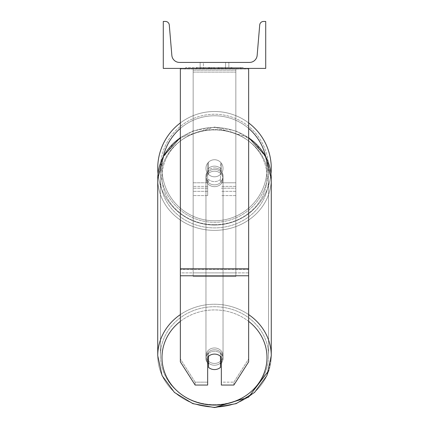 <?xml version="1.0" encoding="UTF-8"?>
<svg xmlns="http://www.w3.org/2000/svg" width="429" height="429" viewBox="0 0 429 429"><rect width="100%" height="100%" fill="white"/><g stroke="black" fill="none" stroke-linecap="round" stroke-linejoin="round"><path stroke-width="0.32" stroke-dasharray="2.15 1.61" d="M221.332 169.235L221.332 171.037A8.537 7.738 180 0 0 214.5 167.943A8.537 7.738 0 0 1 221.332 171.037L221.332 169.235A8.537 7.738 0 0 0 214.5 166.141A8.537 7.738 0 0 0 207.668 169.235L207.668 163.154A8.537 8.537 0 0 1 221.332 163.154L221.332 169.235A8.537 7.738 180 0 0 214.5 166.141A8.537 7.738 180 0 0 207.668 169.235L207.668 171.037A8.537 7.738 180 0 1 214.5 167.943A8.537 7.738 0 0 0 207.668 171.037L207.668 195.592L207.668 163.154L207.668 182.792L193.157 182.792L193.157 191.323L193.157 68.399L193.157 195.592L193.157 68.399L193.157 195.592L193.157 70.206L235.843 70.206L193.157 70.206L193.157 68.399L193.157 191.323L193.157 68.399L193.157 182.792L207.668 182.792L193.157 182.792L207.668 182.792L207.668 191.323L193.157 191.323L207.668 191.323L207.668 186.395L193.157 186.395L207.668 186.395L207.668 169.235L207.668 195.592L207.668 163.154A8.537 8.537 0 0 1 221.332 163.154A8.537 8.537 0 0 0 207.668 163.154A8.537 8.537 0 0 1 221.332 163.154L221.332 169.235M235.843 182.792L235.843 68.399L193.157 68.399L235.843 68.399L235.843 191.323L235.843 68.399L193.157 68.399L235.843 68.399L235.843 195.592L235.843 188.202L221.332 188.202L235.843 188.202L235.843 68.399L235.843 191.323L235.843 68.399L193.157 68.399L235.843 68.399L235.843 182.792L221.332 182.792L235.843 182.792M248.648 268.811L248.648 68.994L248.648 270.002L248.648 268.811L180.352 268.811L180.352 275.772L180.352 270.002L180.352 272.887L248.648 272.887L248.648 270.002L248.648 361.835L233.859 385.044L233.859 382.159L248.648 358.95L248.648 361.835L248.648 272.887L180.352 272.887L180.352 361.835L180.352 358.95L195.141 382.159L195.141 385.044L207.668 385.044L207.668 354.306L207.668 385.044L207.668 382.159L195.141 382.159L195.141 385.044L180.352 361.835L180.352 358.95L195.141 382.159L207.668 382.159L207.668 354.306A8.537 7.738 180 0 1 214.5 351.212A8.537 7.738 180 0 1 221.332 354.306L221.332 385.044L233.859 385.044L233.859 382.159L221.332 382.159L221.332 385.044L221.332 354.306L221.332 382.159L233.859 382.159L248.648 358.95L248.648 68.399L180.352 68.399L180.352 269.407L180.352 68.399L180.352 68.994L248.648 68.994L248.648 68.399L180.352 68.399M214.5 354.097A8.537 7.738 180 0 1 221.332 357.191L221.332 354.306A8.537 7.738 0 0 0 214.5 351.212A8.537 7.738 0 0 0 207.668 354.306L207.668 357.191A8.537 7.738 180 0 1 214.5 354.097A8.537 7.738 0 0 0 208.526 356.311L208.526 367.358A8.537 7.738 0 0 0 214.5 369.573A8.537 7.738 0 0 0 220.474 367.358L220.474 364.114A8.537 7.738 0 0 0 223.037 358.585A8.537 7.738 0 0 0 220.474 353.062L220.474 356.311A8.537 7.738 0 0 0 214.5 354.097M180.352 268.811L180.352 68.994L248.648 68.994L248.648 68.399M157.733 168.275A56.767 56.767 0 0 0 214.5 225.043A56.767 56.767 0 0 0 271.267 168.275A56.767 56.767 0 0 0 214.5 111.508A56.767 56.767 0 0 0 157.733 168.275A56.767 56.767 0 0 1 214.5 111.508A56.767 56.767 0 0 1 271.267 168.275M270.994 173.842A56.767 56.767 0 0 1 158.006 173.842M223.037 168.275A8.537 8.537 0 0 1 220.474 174.372L220.474 162.178A8.537 8.537 0 0 0 208.526 162.178L208.526 174.372A8.537 8.537 0 0 1 205.963 168.275A8.537 8.537 0 0 0 214.5 176.812A8.537 8.537 0 0 0 223.037 168.275A8.537 8.537 0 0 1 208.526 174.372A8.537 8.537 0 0 0 220.474 174.372L220.474 162.178A8.537 8.537 0 0 1 223.037 168.275A8.537 8.537 0 0 0 214.5 159.738A8.537 8.537 0 0 0 205.963 168.275A8.537 8.537 0 0 0 214.5 176.812A8.537 8.537 0 0 0 223.037 168.275A8.537 8.537 0 0 0 214.5 159.738A8.537 8.537 0 0 0 205.963 168.275A8.537 8.537 0 0 1 208.526 162.178L208.526 174.372A8.537 8.537 0 0 1 208.526 162.178L208.526 174.372L208.526 162.178A8.537 8.537 0 0 1 223.037 168.275A8.537 8.537 0 0 1 214.5 176.812A8.537 8.537 0 0 1 205.963 168.275A8.537 8.537 0 0 0 214.5 176.812A8.537 8.537 0 0 0 223.037 168.275A8.537 8.537 0 0 0 214.5 159.738A8.537 8.537 0 0 0 205.963 168.275A8.537 8.537 0 0 1 214.5 159.738A8.537 8.537 0 0 1 223.037 168.275M180.352 122.925A56.767 56.767 0 0 1 248.648 122.925A56.767 56.767 0 0 0 180.352 122.925M160.462 168.275A54.038 54.038 0 0 1 214.5 114.243A54.038 54.038 0 0 1 268.538 168.275A54.038 54.038 0 0 0 214.5 114.243A54.038 54.038 0 0 0 160.462 168.275A54.038 54.038 0 0 0 214.5 222.313A54.038 54.038 0 0 0 268.538 168.275A54.038 54.038 0 0 1 214.5 222.313A54.038 54.038 0 0 1 160.462 168.275M214.5 365.24A8.537 7.738 0 0 0 223.037 357.507A8.537 7.738 0 0 0 214.5 349.769A8.537 7.738 0 0 0 205.963 357.507A8.537 7.738 0 0 0 214.5 365.24A8.537 7.738 180 0 0 223.037 357.507A8.537 7.738 180 0 0 214.5 349.769A8.537 7.738 180 0 0 205.963 357.507A8.537 7.738 180 0 0 214.5 365.24M221.332 363.229A8.537 7.738 180 0 0 223.037 358.585A8.537 7.738 180 0 0 220.474 353.062L220.474 364.114M214.5 184.861A8.537 7.738 0 0 0 223.037 177.123A8.537 7.738 0 0 0 214.5 169.385A8.537 7.738 0 0 0 205.963 177.123A8.537 7.738 0 0 0 214.5 184.861A8.537 7.738 180 0 0 223.037 177.123A8.537 7.738 180 0 0 214.5 169.385A8.537 7.738 180 0 0 205.963 177.123A8.537 7.738 180 0 0 214.5 184.861M220.474 168.35A8.537 7.738 0 0 0 214.5 166.141A8.537 7.738 0 0 0 208.526 168.35L208.526 170.517A8.537 7.738 0 0 0 205.963 176.04A8.537 7.738 0 0 0 208.526 181.564L208.526 179.402A8.537 7.738 0 0 0 214.5 181.612A8.537 7.738 0 0 0 220.474 179.402L220.474 181.564A8.537 7.738 0 0 0 223.037 176.04A8.537 7.738 0 0 0 220.474 170.517L220.474 181.564A8.537 7.738 180 0 0 223.037 176.04A8.537 7.738 180 0 0 220.474 170.517L220.474 168.35A8.537 7.738 180 0 0 214.5 166.141A8.537 7.738 180 0 0 208.526 168.35L208.526 170.517A8.537 7.738 180 0 0 205.963 176.04A8.537 7.738 180 0 0 208.526 181.564L208.526 179.402A8.537 7.738 180 0 0 214.5 181.612A8.537 7.738 180 0 0 220.474 179.402L220.474 168.35M208.526 364.114L208.526 353.062A8.537 7.738 0 0 0 205.963 358.585A8.537 7.738 0 0 0 208.526 364.114L208.526 353.062A8.537 7.738 180 0 0 205.963 358.585A8.537 7.738 180 0 0 207.668 363.229M214.5 186.663A8.537 7.738 0 0 0 223.037 178.925A8.537 7.738 0 0 0 214.5 171.187A8.537 7.738 0 0 0 205.963 178.925A8.537 7.738 0 0 0 214.5 186.663A8.537 7.738 180 0 0 223.037 178.925A8.537 7.738 180 0 0 214.5 171.187A8.537 7.738 180 0 0 205.963 178.925A8.537 7.738 180 0 0 214.5 186.663M214.5 347.967A8.537 7.738 180 0 1 223.037 355.7A8.537 7.738 180 0 1 214.5 363.438A8.537 7.738 180 0 1 205.963 355.7A8.537 7.738 180 0 1 214.5 347.967A8.537 7.738 0 0 1 223.037 355.7A8.537 7.738 0 0 1 214.5 363.438A8.537 7.738 0 0 1 205.963 355.7A8.537 7.738 0 0 1 214.5 347.967M214.5 404.676A54.038 48.97 180 0 1 160.462 355.7A54.038 48.97 180 0 1 214.5 306.73A54.038 48.97 180 0 1 268.538 355.7A54.038 48.97 180 0 1 214.5 404.676A54.038 48.97 0 0 1 160.462 355.7A54.038 48.97 0 0 1 214.5 306.73A54.038 48.97 0 0 1 268.538 355.7A54.038 48.97 0 0 1 214.5 404.676M214.5 129.955A54.038 48.97 0 0 0 160.462 178.925A54.038 48.97 0 0 0 214.5 227.901A54.038 48.97 0 0 0 268.538 178.925A54.038 48.97 0 0 0 214.5 129.955A54.038 48.97 180 0 0 160.462 178.925A54.038 48.97 180 0 0 214.5 227.901A54.038 48.97 180 0 0 268.538 178.925A54.038 48.97 180 0 0 214.5 129.955M243.291 67.546L185.709 67.546L243.291 67.546L243.291 68.399L185.709 68.399L243.291 68.399M185.709 67.546L185.709 68.399M225.595 62.425L225.595 68.399L228.861 68.399L200.139 68.399L225.595 68.399L225.595 62.425L228.861 62.425L228.861 68.399L228.861 62.425L200.139 62.425L225.595 62.425L225.595 68.399L225.595 62.425M224.276 68.399L196.471 68.399L224.276 68.399L224.276 67.546L231.982 67.546L231.982 68.399M209.154 68.399L231.301 68.399L197.152 68.399L213.218 68.399L209.159 68.399L209.154 67.546L221.541 67.546L221.541 68.399L221.541 67.546L231.301 67.546L197.152 67.546L197.152 68.399L231.301 68.399L197.152 68.399L211.004 68.399L197.152 68.399L197.152 67.546L231.301 67.546L231.301 68.399L197.12 68.399L231.301 68.399L225.241 68.399L231.301 68.399L231.301 67.546L218.618 67.546L231.301 67.546L231.301 68.399L231.301 67.546L231.301 68.399L231.301 67.546L197.152 67.546L197.152 68.399L197.152 67.546L211.004 67.546L197.152 67.546L197.152 68.399L197.152 67.546L213.218 67.546L213.218 68.399L213.218 67.546L209.159 67.546L209.159 68.399M265.717 68.399L163.283 68.399L163.283 21.45L165.455 21.45A3.84 3.84 0 0 1 169.283 24.968L171.847 55.389A7.684 7.684 0 0 0 179.499 62.425L249.501 62.425A7.684 7.684 0 0 0 257.153 55.389L259.717 24.968A3.84 3.84 0 0 1 263.545 21.45L265.717 21.45L265.717 68.399M227.306 68.399L201.694 68.399L240.61 68.399L201.694 68.399L227.306 68.399L227.306 67.546L201.694 67.546L201.694 68.399L201.694 67.546L201.694 68.399L201.694 67.546L227.306 67.546L227.306 68.399L227.306 67.546L240.61 67.546L227.306 67.546L227.306 68.399L227.306 67.546L227.306 68.399L227.306 67.546L201.694 67.546L227.306 67.546L227.306 68.399M203.405 62.425L200.139 62.425L203.405 62.425L203.405 68.399L203.405 62.425M208.478 68.399L231.011 68.399L196.793 68.399L208.478 68.399L208.478 67.546L231.011 67.546L196.793 67.546L196.793 68.399L196.793 67.546L200.509 67.546L200.509 68.399M200.509 67.546L208.478 67.546M231.011 67.546L231.011 68.399L220.651 68.399L231.011 68.399L231.011 67.546L220.651 67.546L231.011 67.546L231.011 68.399L231.011 67.546M220.651 67.546L220.651 68.399L220.651 67.546M219.08 67.546L219.08 68.399M240.61 67.546L240.61 68.399L240.61 67.546L227.306 67.546L240.61 67.546M211.835 67.546L211.835 68.399M218.618 67.546L218.618 68.399M222.469 67.546L222.469 68.399M211.004 67.546L211.004 68.399M209.593 68.399L214.13 68.399L209.593 68.399L209.593 67.546L205.105 67.546L205.105 68.399L205.105 67.546L214.13 67.546L214.13 68.399L214.13 67.546L209.593 67.546M231.982 67.546L196.471 67.546L196.471 68.399M196.471 67.546L203.593 67.546L203.593 68.399M203.593 67.546L209.105 67.546L209.105 68.399M209.105 67.546L205.105 67.546L205.105 68.399M205.105 67.546L223.348 67.546L223.348 68.399M223.348 67.546L219.203 67.546L219.203 68.399M219.203 67.546L224.276 67.546M208.274 67.546L217.921 67.546L217.921 68.399L208.274 68.399L217.921 68.399L217.921 67.546L208.274 67.546L208.274 68.399M225.241 67.546L225.241 68.399L225.241 67.546L231.301 67.546L231.301 68.399L231.301 67.546L197.12 67.546L197.12 68.399L197.12 67.546L231.301 67.546L231.301 68.399L231.301 67.546L225.241 67.546M205.003 67.546L205.003 68.399L205.003 67.546M193.157 272.887L193.157 68.399L235.843 68.399L193.157 68.399L193.157 276.582L193.157 72.099L235.843 72.099L235.843 68.399L235.843 272.887L193.157 272.887L193.157 72.099L235.843 72.099L235.843 68.399L235.843 276.582L193.157 276.582L235.843 276.582L235.843 72.099L235.843 276.582L235.843 272.887L193.157 272.887M235.843 186.395L221.332 186.395L235.843 186.395M207.668 188.202L193.157 188.202L207.668 188.202M248.648 269.407L180.352 269.407L248.648 269.407M248.648 275.772L180.352 275.772M163.358 156.413A52.499 52.499 0 0 0 162.001 168.275A52.499 52.499 0 0 1 214.5 115.776A52.499 52.499 0 0 1 266.999 168.275A52.499 52.499 0 0 1 214.5 220.774A52.499 52.499 0 0 1 162.001 168.275A52.499 52.499 0 0 0 214.5 220.774A52.499 52.499 0 0 0 265.642 156.413M248.648 128.4A52.499 52.499 0 0 0 180.352 128.4M180.352 321.364A52.499 47.581 0 0 1 214.5 309.926A52.499 47.581 180 0 1 266.999 357.507A52.499 47.581 180 0 1 214.5 405.083A52.499 47.581 180 0 1 162.001 357.507A52.499 47.581 180 0 1 214.5 309.926A52.499 47.581 0 0 1 248.648 321.364M214.5 407.148A56.767 51.448 0 0 0 271.267 355.7A56.767 51.448 0 0 0 214.5 304.252A56.767 51.448 0 0 0 157.733 355.7A56.767 51.448 0 0 0 214.5 407.148A56.767 51.448 180 0 0 271.267 355.7L271.267 178.925A56.767 51.448 180 0 1 214.5 230.373A56.767 51.448 180 0 1 157.733 178.925A56.767 51.448 180 0 1 214.5 127.477A56.767 51.448 180 0 1 271.267 178.925A56.767 51.448 0 0 1 214.5 230.373A56.767 51.448 0 0 1 157.733 178.925L157.733 355.7A56.767 51.448 180 0 0 214.5 407.148M214.5 224.705A52.499 47.581 0 0 0 266.999 177.123A52.499 47.581 0 0 0 214.5 129.542A52.499 47.581 0 0 0 162.001 177.123A52.499 47.581 0 0 0 214.5 224.705A52.499 47.581 180 0 0 266.999 177.123A52.499 47.581 180 0 0 214.5 129.542A52.499 47.581 180 0 0 162.001 177.123A52.499 47.581 180 0 0 214.5 224.705M208.574 67.546L208.574 68.399M209.69 67.546L209.69 68.399M209.25 67.546L209.25 68.399M214.323 67.546L214.323 68.399M214.227 67.546L214.227 68.399L214.227 67.546M214.13 67.546L214.13 68.399M209.062 67.546L209.062 68.399M248.648 314.602A56.767 51.448 180 0 0 214.5 304.252A56.767 51.448 180 0 0 180.352 314.602M180.352 137.827A56.767 51.448 0 0 1 214.5 127.477A56.767 51.448 0 0 1 248.648 137.827M235.843 195.592L221.332 195.592L235.843 195.592M235.843 191.323L221.332 191.323L235.843 191.323M207.668 195.592L193.157 195.592L207.668 195.592M271.267 356.043L268.962 370.334M271.267 178.587L266.806 158.778L254.435 142.069L236.073 130.968L214.5 127.075L192.841 130.995L174.437 142.187L162.087 159.009L157.733 178.925M223.037 358.585L223.037 357.507L223.037 358.585M223.037 177.123L223.037 176.04L223.037 177.123M205.963 177.123L205.963 176.04L205.963 177.123M205.963 358.585L205.963 357.507L205.963 358.585M214.5 407.55L192.841 403.63L174.437 392.438L162.087 375.616L157.733 355.7M223.037 178.925L223.037 355.7L223.037 178.925M160.462 178.925L160.462 355.7L160.462 178.925M268.538 178.925L268.538 355.7L268.538 178.925M205.963 178.925L205.963 355.7L205.963 178.925M200.139 62.425L200.139 68.399L200.139 62.425M180.352 137.5L214.5 127.075L248.648 137.5"/><path stroke-width="0.64" d="M248.648 275.772L180.352 275.772L180.352 361.835L195.141 385.044L207.668 385.044L207.668 357.191A8.537 7.738 0 0 1 214.5 354.097A8.537 7.738 0 0 1 221.332 357.191L221.332 385.044L233.859 385.044L248.648 361.835L248.648 68.399M180.352 275.772L180.352 68.399M271.267 168.275A56.767 56.767 0 0 0 248.648 122.925A56.767 56.767 0 0 1 270.994 173.842M158.006 173.842A56.767 56.767 0 0 1 180.352 122.925A56.767 56.767 0 0 0 157.733 168.275M265.717 68.399L163.283 68.399L163.283 21.45L165.455 21.45A3.84 3.84 0 0 1 169.283 24.968L171.847 55.389A7.684 7.684 0 0 0 179.499 62.425L249.501 62.425A7.684 7.684 0 0 0 257.153 55.389L259.717 24.968A3.84 3.84 0 0 1 263.545 21.45L265.717 21.45L265.717 68.399M214.5 354.097A8.537 7.738 180 0 0 208.526 356.311L208.526 367.358A8.537 7.738 180 0 0 214.5 369.573A8.537 7.738 180 0 0 220.474 367.358L220.474 356.311A8.537 7.738 180 0 0 214.5 354.097M207.668 363.229A8.537 7.738 180 0 0 208.526 364.114M220.474 364.114A8.537 7.738 180 0 0 221.332 363.229M248.648 268.811L180.352 268.811M265.642 156.413A52.499 52.499 0 0 0 248.648 128.4M180.352 128.4A52.499 52.499 0 0 0 163.358 156.413M248.648 321.364A52.499 47.581 0 0 1 263.744 374.002A52.499 47.581 0 0 1 214.5 405.083A52.499 47.581 0 0 1 165.256 374.002A52.499 47.581 0 0 1 180.352 321.364M180.352 314.602A56.767 51.448 180 0 0 157.733 355.7L162.082 375.616L174.431 392.438L192.841 403.63L214.5 407.55L236.159 403.63L254.563 392.438L266.913 375.616L271.267 355.7A56.767 51.448 180 0 0 248.648 314.602M157.733 355.7L157.733 178.925A56.767 51.448 0 0 1 180.352 137.827M248.648 137.827A56.767 51.448 0 0 1 271.267 178.925L271.267 178.587M248.648 137.5L265.278 155.743L271.267 178.925L271.267 356.043M268.962 370.334L248.461 397.254L214.5 407.55M157.733 178.925L163.717 155.743L180.352 137.5"/></g></svg>
